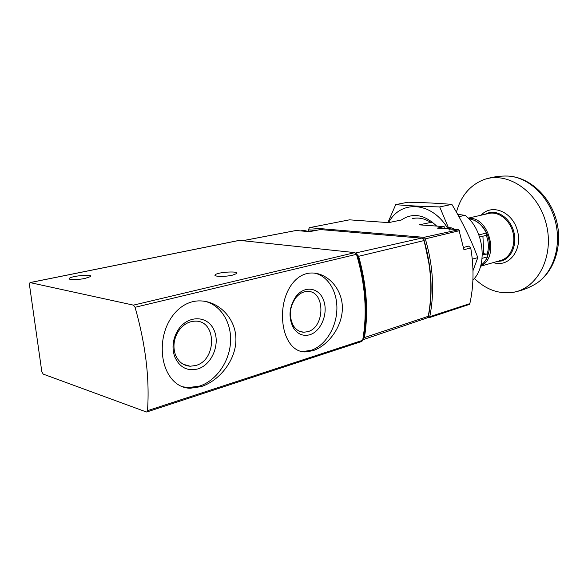 <?xml version="1.0" encoding="UTF-8"?>
<svg xmlns="http://www.w3.org/2000/svg" width="588" height="588" viewBox="0 0 588 588"><rect width="100%" height="100%" fill="white"/><g stroke="black" fill="none" stroke-linecap="round" stroke-linejoin="round"><path stroke-width="0.88" d="M312.816 350.742C327.619 345.935 342.12 327.589 342.363 308.487C342.731 289.318 327.884 273.082 312.169 272.994C295.749 272.685 283.489 291.126 282.578 312.669C281.586 334.388 290.832 351.969 305.084 351.947L312.816 350.742M135.071 307.296C145.611 344.384 149.756 378.848 147.492 410.689L146.816 411.975L146.309 411.953L43.167 374.093L41.785 371.462L29.451 284.673L29.995 282.578L133.447 305.135L135.071 307.296L356.497 254.317C365.391 284.563 367.441 313.22 362.664 340.298L361.826 341.444L146.816 411.975M201.294 386.595C219.214 380.774 235.692 360.709 235.92 339.915C236.266 319.064 219.302 301.269 200.339 300.902C180.406 300.262 164.074 320.416 162.42 344.289C160.642 368.375 172.666 388.021 190.203 388.256L201.294 386.595M239.456 240.36L354.873 252.619L356.497 254.317M232.495 275.147L236.567 273.626C240.249 270.803 218.126 271.943 215.318 274.714C212.54 276.683 224.873 277.022 232.495 275.147M85.047 278.403L90.368 276.647C94.168 274.001 72.434 275.662 69.494 278.242C66.878 279.962 77.3 280.086 85.047 278.403M300.086 351.19L303.055 351.492L311.052 350.338C325.046 345.854 336.101 328.28 336.858 310.133C337.71 291.986 328.082 275.654 314.271 273.097M309.758 334.763C321.07 331.456 328.339 313.602 323.767 300.769C319.519 287.701 304.841 284.982 296.08 296.323C289.112 306.664 288.164 317.094 293.243 327.612C297.477 334.146 302.982 336.527 309.758 334.763M182.104 386.684L188.175 387.617L199.597 386.073C216.274 380.715 229.327 361.87 230.525 342.392C231.804 322.908 221.029 305.069 204.815 301.299M197.744 368.963C212.305 364.707 220.794 343.127 213.606 329.251C206.858 314.977 187.013 315.197 177.716 330.529C172.762 339.1 171.74 347.795 174.651 356.6C179.458 367.331 187.16 371.454 197.744 368.963M307.7 331.698C325.326 327.384 325.333 290.685 307.583 291.442C303.121 291.501 299.152 293.662 295.676 297.932C289.561 307.002 288.73 316.153 293.184 325.385C295.874 329.743 299.432 332.022 303.856 332.235L307.7 331.698M195.664 365.515C216.876 360.209 216.862 320.614 195.488 321.144C188.498 321.246 182.692 324.782 178.068 331.757C173.725 339.276 172.828 346.891 175.371 354.615C178.326 361.826 183.258 365.699 190.167 366.236L195.664 365.515M421.633 238.169L320.291 229.563L421.633 238.169L423.536 238.794L423.889 239.684C431.665 266.584 433.143 292.287 428.321 316.814L427.307 317.851L362.767 339.776M320.291 229.563L309.56 231.672L295.999 230.496L243.087 240.624M423.889 240.602L358.636 256.302C366.669 284.805 368.603 311.897 364.428 337.578L428.218 316.322C432.827 292.243 431.379 267.011 423.889 240.602L423.889 239.684M355.791 253.097L358.636 256.302M364.428 337.578L362.803 339.761M428.321 316.814L428.218 316.322M356.71 255.016L357.93 256.633C365.868 284.82 367.779 311.625 363.678 337.034L363.053 338.115M478.882 234.906L486.357 233.032L486.901 234.575L486.283 235.332C488.724 241.844 489.003 248.151 487.114 254.236L487.805 255.104L487.401 256.86L482.101 258.338M463.528 247.445L468.651 246.115L470.738 247.916L463.939 249.702L458.868 229.702L423.948 237.331L309.354 227.688L349.478 219.831L388.602 222.631L401.325 220.008C412.695 212.408 424.47 214.429 436.649 226.079M308.45 229.805L309.354 227.688M470.738 247.916C474.038 267.547 473.744 286.113 469.849 303.621L469.474 304.371L437.31 315.028M432.364 222.117L419.207 224.829L444.175 226.615L437.318 228.115L458.868 229.702M444.278 228.629L444.175 226.615M423.948 237.331L425.337 238.875C433.216 266.026 434.694 291.957 429.769 316.66L428.895 317.77L427.696 317.689M308.369 231.304L308.252 229.849L315.594 230.481M308.252 229.849L317.064 230.195M423.941 239.412L429.835 267.863M472.906 280.035C488.113 265.548 483.917 229.335 465.108 215.362L457.64 214.341M458.919 216.641L465.108 215.362M474.347 278.403C485.659 289.362 498.227 294.066 512.045 292.501C537.3 289.421 554.851 256.361 546.127 223.543C537.792 190.622 506.4 170.358 482.851 180.031C469.599 185.654 460.786 196.37 456.42 212.18M480.587 266.232L500.895 260.411C510.472 257.75 516.19 244.689 512.883 232.209C509.708 219.706 498.367 211.092 488.709 213.466L468.217 218.148M480.668 265.938C499.91 257.875 489.179 216.141 468.438 218.369M487.856 255.251C491.039 245.96 489.708 237.015 483.843 228.401M486.283 235.332L479.646 237.052M487.114 254.236L484.284 253.788L483.681 253.024L482.932 236.222M388.639 222.624C400.303 199.957 431.158 201.162 447.446 227.931M449.379 230.048L439.721 206.925C422.706 206.513 408.028 205.749 395.709 204.631L387.904 222.587M395.709 204.631L407.874 202.228C423.522 202.537 438.185 203.257 451.863 204.381C462.205 221.47 470.856 239.213 477.801 257.61L472.987 270.723M412.71 218.523C418.73 217.266 424.779 218.567 430.864 222.426M451.863 204.381L439.721 206.925M477.801 257.61L472.274 259.132M362.664 340.298L147.492 410.689M239.882 240.279L30.186 282.578M354.873 252.619L133.447 305.135M243.197 240.632L296.146 230.489M421.324 238.169L355.659 252.98M363.678 337.034L363.208 337.189M357.93 256.633L357.239 256.802M308.582 231.591L303.379 230.246L300.938 230.908M306.826 231.429L302.217 230.489M486.357 233.032C482.123 224.631 476.302 219.89 468.886 218.824M487.687 256.412C486.122 260.278 483.843 263.255 480.837 265.342C483.681 263.328 485.864 260.506 487.401 256.86M459.426 230.68L425.337 238.875M469.849 303.621L429.769 316.66M532.096 285.893L535.955 283.725C553.161 272.92 561.871 246.262 555.307 221.184C548.847 196.076 528.289 177.069 508.01 176.055L504.063 176.032M493.339 262.579C508.48 267.974 522.71 250.304 517.536 231.091C512.802 211.761 491.818 203.147 481.153 215.193M496.816 261.579L501.535 260.947C511.384 258.206 517.256 244.784 513.853 231.959C510.59 219.104 498.933 210.254 489.01 212.68L484.681 214.385M483.681 253.024L482.344 253.391M484.284 253.788L482.336 254.317M486.474 253.994L482.314 255.133M454.708 229.394C452.348 227.865 449.967 227.365 447.571 227.901L444.976 228.681M453.054 229.276L446.512 228.144M449.35 229.004L447.578 228.872M239.661 240.286L29.995 282.578M69.494 278.242L69.619 279.168M215.318 274.714L215.421 275.706M303.055 351.492L305.062 351.947M188.175 387.617L190.189 388.256M299.873 331.411L303.856 332.235M293.184 325.385L293.243 327.612M295.676 297.932L296.08 296.323M183.265 364.273L190.167 366.236M175.371 354.615L174.651 356.6M178.068 331.757L177.716 330.529M308.825 231.613L303.379 230.246M486.746 233.524C482.52 224.792 476.559 219.89 468.871 218.809M437.803 314.867L428.895 317.77M310.626 227.431L309.281 227.703M514.566 292.045C522.166 290.509 529.296 287.738 535.955 283.725C554.197 272.281 562.988 245.556 556.527 220.875C550.17 196.164 529.501 177.128 508.01 176.055C500.403 175.805 492.972 176.804 485.725 179.061M454.899 229.408C452.481 227.85 450.04 227.343 447.571 227.901"/></g></svg>
